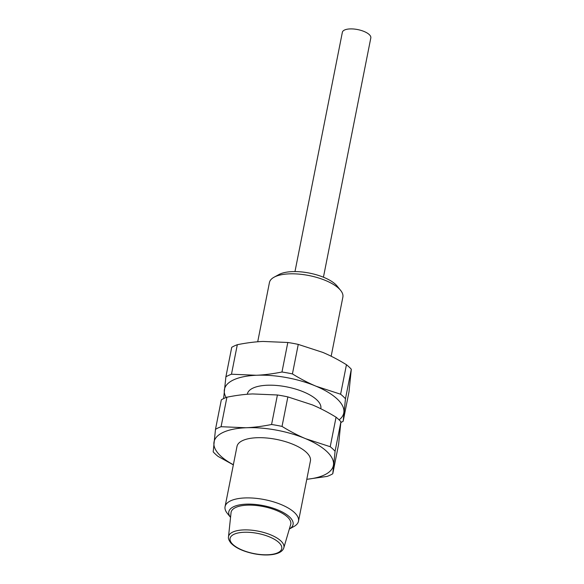 <?xml version="1.0" encoding="UTF-8"?>
<svg xmlns="http://www.w3.org/2000/svg" width="584" height="584" viewBox="0 0 584 584"><rect width="100%" height="100%" fill="white"/><g stroke="black" fill="none" stroke-linecap="round" stroke-linejoin="round"><path stroke-width="0.88" d="M228.49 536.864L231.045 512.65A30.412 11.833 11.2 0 1 263.245 506.54A30.412 11.833 11.2 0 1 290.679 524.461L283.817 547.821C282.795 551.15 279.225 553.369 273.1 554.457C267.538 555.333 261.238 555.107 254.193 553.778C243.243 551.5 235.447 547.887 230.797 542.938C228.855 540.317 228.088 538.287 228.49 536.864A28.214 10.979 11.2 0 1 258.362 531.192A28.214 10.979 11.2 0 1 283.817 547.821M339.107 419.874A60.824 23.667 -168.8 0 0 343.888 412.173A60.824 23.667 -168.8 0 0 316.09 386.228A60.824 23.667 -168.8 0 0 256.296 375.264A60.824 23.667 -168.8 0 0 224.3 390.251A60.824 23.667 -168.8 0 0 226.125 397.5M320.769 408.72L320.813 408.486A37.427 14.563 -168.8 0 0 275.436 385.382A37.427 14.563 -168.8 0 0 247.382 393.944L247.317 394.266M223.614 398.595L225.884 376.841A67.372 26.214 11.2 0 1 231.476 374.22L256.296 375.264C264.275 374.928 272.83 373.84 281.97 372.008A67.372 26.214 11.2 0 1 292.423 373.921C300.585 378.928 308.469 383.031 316.09 386.228L340.611 394.222A67.372 26.214 11.2 0 1 345.472 398.762L343.166 421.276A67.372 26.214 11.2 0 1 340.881 422.502M343.166 421.276L349.013 391.762L351.312 369.241A67.372 26.214 -168.8 0 0 346.451 364.708C338.289 359.7 330.405 355.598 322.784 352.4L298.263 344.407A67.372 26.214 -168.8 0 0 287.81 342.487L262.99 341.443C255.011 341.786 246.455 342.866 237.316 344.706A67.372 26.214 -168.8 0 0 231.724 347.327L225.884 376.841M351.312 369.241L345.472 398.762M298.263 344.407L292.423 373.921M281.97 372.008L287.81 342.487M237.316 344.706L231.476 374.22M340.611 394.222L346.451 364.708M306.797 479.274A60.824 23.667 -168.8 0 0 333.5 464.667A60.824 23.667 -168.8 0 0 305.695 438.723A60.824 23.667 -168.8 0 0 245.901 427.758A60.824 23.667 -168.8 0 0 213.912 442.745A60.824 23.667 -168.8 0 0 233.359 464.733M298.497 521.191L310.418 460.973A37.427 14.563 -168.8 0 0 265.041 437.869A37.427 14.563 -168.8 0 0 236.987 446.439L225.066 506.649A37.427 14.563 -168.8 0 0 227.307 513.365L230.549 517.38A32.755 12.746 11.2 0 1 253.368 504.291A32.755 12.746 11.2 0 1 286.445 514.482A32.755 12.746 11.2 0 1 289.343 529.016L293.869 526.542A37.427 14.563 -168.8 0 0 298.497 521.191A37.427 14.563 -168.8 0 0 253.12 498.086A37.427 14.563 -168.8 0 0 225.066 506.649M332.771 473.77L338.618 444.256L340.917 421.736A67.372 26.214 -168.8 0 0 336.063 417.202C327.901 412.194 320.01 408.092 312.389 404.894L287.868 396.901A67.372 26.214 -168.8 0 0 277.415 394.981L252.595 393.937C244.623 394.273 236.06 395.361 226.921 397.2A67.372 26.214 -168.8 0 0 221.329 399.814L215.489 429.335A67.372 26.214 11.2 0 1 221.081 426.714L245.901 427.758C253.879 427.422 262.435 426.335 271.575 424.495A67.372 26.214 11.2 0 1 282.028 426.415C290.19 431.423 298.081 435.525 305.695 438.723L330.216 446.716A67.372 26.214 11.2 0 1 335.077 451.249L332.771 473.77A67.372 26.214 11.2 0 1 327.179 476.391L306.79 479.325M233.337 464.864L218.044 456.389A67.372 26.214 11.2 0 1 213.182 451.848L215.489 429.335M226.921 397.2L221.081 426.714M271.575 424.495L277.415 394.981M330.216 446.716L336.063 417.202M340.917 421.736L335.077 451.249M287.868 396.901L282.028 426.415M257.712 341.771L269.436 282.561A37.427 14.563 11.2 0 1 274.064 277.21A37.427 14.563 11.2 0 1 297.49 273.998A37.427 14.563 11.2 0 1 340.625 290.387A37.427 14.563 11.2 0 1 342.866 297.103L331.164 356.233M340.625 290.387L337.158 286.094A32.755 12.746 -168.8 0 0 299.409 271.75A32.755 12.746 -168.8 0 0 278.911 274.56L274.064 277.21M323.434 277.217L370.818 37.924A14.505 5.643 -168.8 0 0 357.685 29.572A14.505 5.643 -168.8 0 0 342.363 32.288L294.978 271.582M231.884 543.405A26.353 10.257 11.2 0 1 259.53 533.798A26.353 10.257 11.2 0 1 276.349 553.34A26.353 10.257 11.2 0 1 231.884 543.405"/></g></svg>
